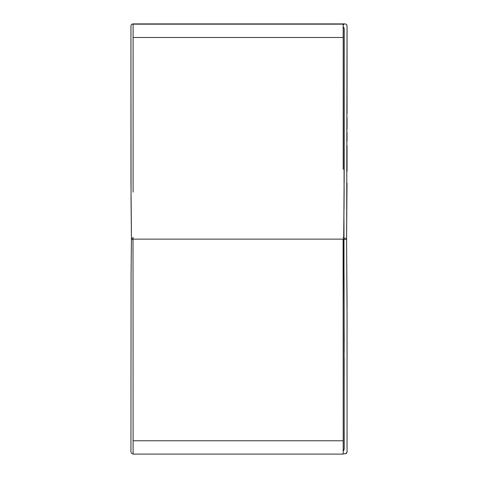 <?xml version="1.0" encoding="UTF-8"?>
<svg xmlns="http://www.w3.org/2000/svg" width="478" height="478" viewBox="0 0 478 478"><rect width="100%" height="100%" fill="white"/><g stroke="black" fill="none" stroke-linecap="round" stroke-linejoin="round"><path stroke-width="0.72" d="M343.198 27.031L344.208 28.656L343.198 26.977M344.076 196.942L343.688 237.686L343.108 237.686L343.688 237.686L344.064 199.23L344.172 28.692L343.001 26.935M292.154 23.9L186.283 23.9M346.681 230.115L347.058 25.806L346.502 24.462L345.158 23.9L179.411 23.9M342.995 450.808L344.172 449.057L344.064 278.429L343.688 237.686L343.688 240.052L343.108 240.052L343.688 240.052L343.897 257.636M344.208 110.466L344.172 126.084M344.172 129.652L344.1 192.628M344.208 449.087L343.885 450.151L343.025 450.844L344.208 449.087L343.951 219.067M344.035 209.035L344.148 189.3M344.172 182.745L344.208 153.522M344.208 144.846L344.208 122.099M343.73 24.85L343.73 23.9M210.445 23.9L255.563 23.9M347.058 113.77L347.058 25.806L346.502 24.462L345.158 23.9L132.842 23.9L131.498 24.456L130.942 25.806L131.498 24.456L132.842 23.9L179.417 23.9M343.037 26.899L344.064 27.933M344.208 28.662L344.202 169.146L343.718 238.265L346.574 238.265L346.574 239.472L343.718 239.472L343.706 238.869L343.718 238.265L346.574 238.265L347.058 314.727L347.058 451.937L347.04 301.104L346.574 239.472L343.718 239.472L344.208 341.178M130.942 25.806L131.062 201.423L131.426 238.265L133.009 238.265L131.426 238.265L131.432 238.869L130.972 181.7L130.942 25.806M133.009 239.472L131.426 239.472L131.432 238.869L131.074 275.065L130.942 451.937L131.498 453.287L130.942 451.937L131.074 275.065L131.426 239.472L133.009 239.472M344.172 357.538L344.172 449.057L343.198 450.712M343.987 267.023L344.023 272.388M344.064 278.429L344.172 351.868M347.058 117.594L347.058 129.072M347.058 132.364L347.058 141.225M347.058 145.545L347.052 171.339M347.022 183.032L346.574 238.265M132.113 453.7L132.842 453.843L132.113 453.7M345.158 453.843L346.502 453.287L347.058 451.937L345.881 453.7L343.198 453.843M343.102 239.131L343.198 454.1L133.105 454.1L133.004 237.345L133.009 239.131L343.102 239.131L133.009 239.131L133.105 440.77L343.198 440.77L133.105 440.77L133.105 454.1L343.198 454.1L343.102 239.131L342.768 239.131M133.105 454.1L133.416 454.1L133.105 454.1M343.192 157.842L343.198 37.487L133.105 37.487L133.105 24.157L343.198 24.157L342.869 24.157L343.198 24.157L343.198 37.487L343.198 24.157L133.105 24.157L133.093 192.15M343.198 169.278L343.198 164.121M133.105 174.225L133.105 37.487M173.956 239.125L175.868 239.125M299.837 239.125L302.138 239.125M343.198 37.487L343.198 110.729M343.198 120.014L343.198 145.676M343.192 154.364L343.198 164.826M317.476 239.125L310.425 239.131M172.678 239.125L159.054 239.125"/></g></svg>
